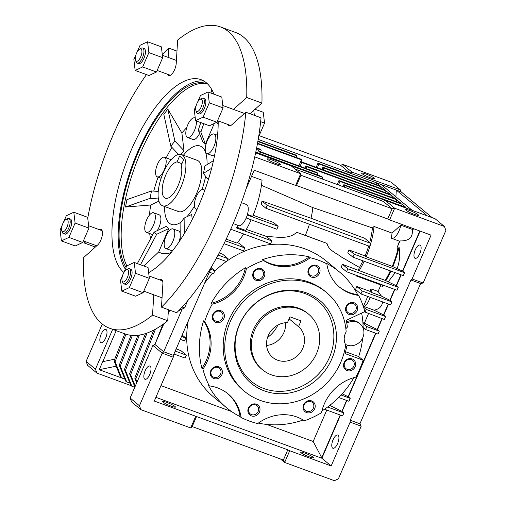 <?xml version="1.0" encoding="UTF-8"?>
<svg xmlns="http://www.w3.org/2000/svg" width="506" height="506" viewBox="0 0 506 506"><rect width="100%" height="100%" fill="white"/><g stroke="black" fill="none" stroke-linecap="round" stroke-linejoin="round"><path stroke-width="0.76" d="M124.754 333.808L114.059 360.886L120.447 376.761L121.484 377.628L124.716 378.811M114.059 360.886L115.096 361.746L121.484 377.628M125.962 334.232L115.096 361.746M168.637 309.773L168.353 310.488M162.831 324.479L155.304 343.523M155.481 329.159L135.81 378.962L137.044 382.03M153.729 330.102L134.773 378.102L136.683 382.859M135.81 378.962L134.773 378.102M131.035 335.32L119.239 365.187L125.627 381.069L126.658 381.929L129.897 383.118M132.363 335.44L120.276 366.053L126.658 381.929M119.239 365.187L120.276 366.053M137.929 335.288L124.419 369.494L130.801 385.376L131.838 386.236L134.76 387.305M139.384 335.086L125.45 370.354L131.838 386.236M124.419 369.494L125.45 370.354M147.063 333.056L130.63 374.661L135.254 386.16M145.469 333.606L129.593 373.801L134.9 386.989M130.63 374.661L129.593 373.801M370.828 243.399L267.2 205.36L265.935 208.282L369.563 246.321L370.828 243.399L364.643 238.256L311.019 218.212L262.019 201.059A46.799 18.678 110.2 0 1 261.134 204.291L265.935 208.282M173.956 353.991L185.101 358.077L186.366 355.155L175.221 351.069M253.108 215.284L273.518 222.463L278.148 226.315L247.289 214.987M246.207 217.972L276.883 229.237L278.148 226.315M230.755 229.231L270.558 243.841L271.823 240.919L236.593 227.991L237.763 225.271M237.415 242.709L239.363 243.424L244.777 247.927L225.398 240.812M223.994 243.683L243.512 250.85L244.777 247.927M219.237 252.968L222.678 254.233L228.092 258.73L218.118 255.068M216.574 257.889L226.827 261.653L228.092 258.73M211.249 267.807L214.86 270.805L210.629 269.249M209.364 272.171L213.595 273.727L214.86 270.805M182.166 335.01L185.778 338.008L181.54 336.458M180.281 339.381L184.513 340.93L185.778 338.008M176.158 348.9L180.952 350.658L186.366 355.155M251.526 176.36L262.051 180.225A55.382 22.106 -69.8 0 1 252.665 216.353L247.447 214.436M404.579 272.721L403.314 275.643L352.878 257.13L354.143 254.208L404.579 272.721L402.725 271.178L420.069 231.097M363.131 327.471L365.591 329.514L378.026 334.08L379.291 331.158L366.856 326.591L365.591 329.514M362.96 323.353L366.856 326.591M364.314 311.797L384.345 319.469L385.61 316.547L366.268 309.451L365.003 312.373M363.586 307.218L366.268 309.451M360.961 293.954L390.67 304.859L391.935 301.937L362.226 291.032L360.961 293.954L355.554 289.457L356.819 286.535L362.226 291.032M346.559 271.741L341.145 267.238L342.41 264.315L347.824 268.819L346.559 271.741L396.995 290.248L398.254 287.326L347.824 268.819M396.451 285.808L385.218 280.4L342.41 264.315M401.188 274.859L396.445 285.82L398.254 287.326M402.725 271.178L392.258 266.39L366.142 256.801L365.104 255.941L349.007 249.932A43.491 17.362 -69.8 0 1 347.742 252.855L352.878 257.13M349.007 249.932L354.143 254.208M280.488 458.98L284.65 462.44L289.71 450.751L331.158 465.969L350.127 422.137L361.183 426.197L359.911 423.8L350.241 420.246L410.935 279.989L412.086 278.958L431.055 235.132L389.601 219.914L394.661 208.225L444.401 226.486L445.9 230.42L423.142 283.018L412.086 278.958M289.71 450.751L287.806 449.815L283.385 460.043L284.65 462.44L334.396 480.7L338.419 478.79L361.183 426.197M182.204 309.021L163.704 351.778L162.205 353.163L139.447 405.761L140.946 409.696L190.692 427.956L195.746 416.267L154.292 401.049L173.261 357.223L173.375 355.326L212.254 265.492M163.874 323.72L154.899 344.459L152.888 345.415L162.205 353.163L173.261 357.223M255.631 152.869L291.38 165.993L300.697 173.741L295.643 185.43L254.189 170.212L245.91 189.339M295.643 185.43L296.503 185.506L300.931 175.278L300.697 173.741L254.758 156.879M392.258 266.39A47.355 18.905 -69.8 0 0 397.539 250.672L399.076 247.124A48.962 19.544 -69.8 0 1 392.776 266.82M432.187 217.675L401.138 191.863L400.391 189.895L352.031 172.141L350.013 173.096L340.696 165.348L259.129 135.646M316.18 167.29L317.97 163.141L380.151 185.961L376.268 182.736L258.199 139.397M427.349 215.898L396.306 190.085L376.268 182.736L376.16 184.494M317.395 167.733L319.008 164.001L317.97 163.141M380.512 188.377L381.189 186.822L319.008 164.001M321.949 169.409L322.891 167.227L385.072 190.054L381.189 186.822M323.163 169.852L323.929 168.087L322.891 167.227M385.344 192.678L386.11 190.914L323.929 168.087M298.85 165.86L300.69 161.604L390.505 194.57L386.11 190.914M390.828 197.093L391.543 195.43L301.728 162.464L300.69 161.604M300.071 166.303L301.728 162.464M304.928 168.087L305.871 165.911L395.686 198.877L391.543 195.43M306.143 168.536L306.908 166.771L305.871 165.911M395.958 201.502L396.723 199.737L306.908 166.771M397.539 250.672L397.166 247.409L399.974 240.919C409.031 241.179 413.136 237.333 412.289 229.395L414.294 228.978M397.14 268.42C399.626 261.83 400.271 254.733 399.076 247.124M402.491 271.064L419.822 231.008M267.2 205.36L262.019 201.059M246.333 229.395L266.441 236.447L271.823 240.919M251.166 219.794A55.382 22.106 -69.8 0 1 245.733 230.458L236.922 227.219M243.633 233.962A55.382 22.106 -69.8 0 1 237.074 243.127L226.201 239.136M241.387 202.659L246.409 204.506A11.24 4.484 110.2 0 1 246.751 216.6A11.24 4.484 110.2 0 1 238.668 225.606L233.196 223.595M369.703 242.463A44.148 17.621 -69.8 0 0 372.416 227.934L374.048 226.473A47.355 18.905 -69.8 0 1 370.803 243.38M365.104 255.941A44.148 17.621 -69.8 0 0 368.684 245.998M366.142 256.801A47.355 18.905 -69.8 0 0 370.746 243.595M356.097 275.239L355.863 275.789A47.355 18.905 -69.8 0 0 356.218 275.283M243.588 234.025L243.955 234.082M383.042 285.131A48.962 19.544 -69.8 0 1 381.941 286.719L383.858 285.428M124.837 379.114L99.208 369.703L116.197 366.192M266.656 424.414L313.182 441.491L321.924 458.038M231.546 411.53L160.971 385.623M155.905 397.33L321.873 458.246L340.494 415.116M266.32 236.637C276.042 236.391 288.066 240.186 296.756 232.324L327.015 243.43L305.327 235.334A41.739 16.66 -69.8 0 0 309.394 224.24M296.756 232.324L305.327 235.334M204.538 283.322A88.291 80.15 -50.3 0 1 212.729 273.411M214.538 271.545A88.291 80.15 -50.3 0 1 226.34 261.475M227.156 260.887A88.291 80.15 -50.3 0 1 326.718 261.374L339.381 271.899A88.291 80.15 129.7 0 0 325.788 262.962L326.825 263.822A88.291 80.15 129.7 0 0 310.241 257.731L309.204 256.871A88.291 80.15 129.7 0 0 262.5 259.654A43.345 39.348 129.7 0 0 309.204 256.871M310.241 257.731A43.345 39.348 -50.3 0 1 263.537 260.514A88.291 80.15 129.7 0 0 246.447 268.61A43.345 39.348 -50.3 0 1 212.216 304.157A88.291 80.15 129.7 0 0 204.633 321.69A43.345 39.348 -50.3 0 1 202.925 369.171A88.291 80.15 129.7 0 0 209.288 385.876L208.257 385.015A88.291 80.15 129.7 0 0 226.486 407.684L213.823 397.159A88.291 80.15 -50.3 0 1 188.245 320.975M371.018 288.869A11.24 4.484 110.2 0 1 371.151 292.36L381.461 296.143L378.102 291.469L371.018 288.869L369.943 291.355L356.819 286.535M378.102 291.469L380.91 284.979L355.863 275.789M327.015 243.43C328.489 250.388 336.509 253.133 341.601 257.137L359.462 267.472L358.299 270.153M313.182 441.491L326.775 410.081M362.91 322.632L364.383 323.176L368.501 313.657M363.099 305.776L363.618 305.966L367.742 296.446M295.023 169.023L383.327 201.432L392.125 208.75L387.704 218.978L389.601 219.914M209.288 385.876A43.345 39.348 -50.3 0 1 228.212 394.003A43.345 39.348 -50.3 0 1 241.109 417.482A88.291 80.15 129.7 0 0 257.693 423.573A43.345 39.348 -50.3 0 1 304.397 420.783A88.291 80.15 129.7 0 0 321.493 412.694A43.345 39.348 -50.3 0 1 355.718 377.147A88.291 80.15 129.7 0 0 363.112 360.221L358.71 356.559A88.291 80.15 129.7 0 0 362.663 337.995M321.898 410.935A88.291 80.15 129.7 0 0 353.922 377.621M258.345 423.092A88.291 80.15 129.7 0 0 303.151 419.999M241.109 417.482L240.072 416.621A43.345 39.348 129.7 0 0 227.687 393.573M226.486 407.684A88.291 80.15 129.7 0 0 240.072 416.621M202.925 369.171L201.894 368.311A43.345 39.348 129.7 0 0 203.595 320.829A88.291 80.15 129.7 0 0 201.894 368.311M204.633 321.69L203.595 320.829M212.216 304.157L211.185 303.296A43.345 39.348 129.7 0 0 245.41 267.75A88.291 80.15 129.7 0 0 211.185 303.296M246.447 268.61L245.41 267.75M263.537 260.514L262.5 259.654M345.864 328.755A13.403 12.169 -50.3 0 1 347.369 327.161A67.424 61.207 -50.3 0 0 346.212 320.368L364.851 311.544A88.291 80.15 129.7 0 0 358.646 295.428L357.609 294.562A88.291 80.15 129.7 0 0 339.381 271.899M363.137 328.179A88.291 80.15 129.7 0 0 361.632 313.069M326.572 292.569L325.023 291.273A64.211 58.291 129.7 0 0 239.142 303.385A64.211 58.291 129.7 0 0 242.912 390.025L244.468 391.321A64.211 58.291 129.7 0 0 306.016 397.944A64.211 58.291 129.7 0 0 345.693 344.814A13.403 12.169 -50.3 0 1 346.161 331.866A64.211 58.291 129.7 0 0 326.572 292.569A64.211 58.291 129.7 0 0 240.698 304.675A64.211 58.291 129.7 0 0 244.468 391.321M358.646 295.428A43.345 39.348 -50.3 0 1 339.722 287.3A43.345 39.348 -50.3 0 1 326.825 263.822M345.585 345.56A13.403 12.169 -50.3 0 0 346.673 346.623A67.424 61.207 -50.3 0 1 345.022 353.58L363.112 360.221M347.072 370.588A6.42 5.832 129.7 0 0 355.655 363.58A6.42 5.832 129.7 0 0 346.079 360.063A6.42 5.832 129.7 0 0 347.072 370.588M311.468 277.098A6.42 5.832 129.7 0 0 320.051 270.09A6.42 5.832 129.7 0 0 310.475 266.573A6.42 5.832 129.7 0 0 311.468 277.098M256.264 280.387A6.42 5.832 129.7 0 0 264.84 273.379A6.42 5.832 129.7 0 0 255.271 269.869A6.42 5.832 129.7 0 0 256.264 280.387M215.803 322.404A6.42 5.832 129.7 0 0 224.386 315.396A6.42 5.832 129.7 0 0 214.81 311.879A6.42 5.832 129.7 0 0 215.803 322.404M213.791 378.532A6.42 5.832 129.7 0 0 222.374 371.524A6.42 5.832 129.7 0 0 212.798 368.007A6.42 5.832 129.7 0 0 213.791 378.532M251.406 415.894A6.42 5.832 129.7 0 0 259.989 408.886A6.42 5.832 129.7 0 0 250.413 405.369A6.42 5.832 129.7 0 0 251.406 415.894M306.611 412.599A6.42 5.832 129.7 0 0 315.194 405.591A6.42 5.832 129.7 0 0 305.618 402.08A6.42 5.832 129.7 0 0 306.611 412.599M349.083 314.46A6.42 5.832 129.7 0 0 357.666 307.452A6.42 5.832 129.7 0 0 348.09 303.935A6.42 5.832 129.7 0 0 349.083 314.46M264.341 390.885A53.781 48.816 129.7 0 0 336.199 332.183A53.781 48.816 129.7 0 0 256.023 302.759A53.781 48.816 129.7 0 0 264.341 390.885M339.21 286.864A43.345 39.348 129.7 0 0 357.609 294.562M345.541 351.727L358.71 356.559M345.471 344.396A12.637 11.467 129.7 0 0 346.996 345.098A12.637 11.467 129.7 0 0 361.942 339.33A12.637 11.467 129.7 0 0 360.051 323.884L359.013 323.024A12.637 11.467 129.7 0 0 346.54 321.892M360.051 323.884A12.637 11.467 129.7 0 0 346.787 323.182M347.148 369.304A5.338 4.845 129.7 0 0 353.46 366.869A5.338 4.845 129.7 0 0 352.663 360.348A5.338 4.845 129.7 0 0 345.528 361.354A5.338 4.845 129.7 0 0 345.838 368.551A5.338 4.845 129.7 0 0 347.148 369.304M349.159 313.176A5.338 4.845 129.7 0 0 355.471 310.741A5.338 4.845 129.7 0 0 354.674 304.22A5.338 4.845 129.7 0 0 347.54 305.226A5.338 4.845 129.7 0 0 347.85 312.423A5.338 4.845 129.7 0 0 349.159 313.176M213.874 377.255A5.338 4.845 129.7 0 0 220.18 374.82A5.338 4.845 129.7 0 0 219.383 368.292A5.338 4.845 129.7 0 0 212.248 369.298A5.338 4.845 129.7 0 0 212.558 376.502A5.338 4.845 129.7 0 0 213.874 377.255M215.885 321.127A5.338 4.845 129.7 0 0 222.191 318.691A5.338 4.845 129.7 0 0 221.394 312.164A5.338 4.845 129.7 0 0 214.259 313.17A5.338 4.845 129.7 0 0 214.569 320.374A5.338 4.845 129.7 0 0 215.885 321.127M256.34 279.11A5.338 4.845 129.7 0 0 262.652 276.674A5.338 4.845 129.7 0 0 261.855 270.153A5.338 4.845 129.7 0 0 254.72 271.159A5.338 4.845 129.7 0 0 255.03 278.357A5.338 4.845 129.7 0 0 256.34 279.11M311.544 275.821A5.338 4.845 129.7 0 0 317.857 273.385A5.338 4.845 129.7 0 0 317.06 266.858A5.338 4.845 129.7 0 0 309.925 267.864A5.338 4.845 129.7 0 0 310.235 275.068A5.338 4.845 129.7 0 0 311.544 275.821M306.693 411.321A5.338 4.845 129.7 0 0 312.999 408.886A5.338 4.845 129.7 0 0 312.202 402.365A5.338 4.845 129.7 0 0 305.067 403.371A5.338 4.845 129.7 0 0 305.384 410.568A5.338 4.845 129.7 0 0 306.693 411.321M251.482 414.616A5.338 4.845 129.7 0 0 257.794 412.181A5.338 4.845 129.7 0 0 256.997 405.654A5.338 4.845 129.7 0 0 249.863 406.66A5.338 4.845 129.7 0 0 250.173 413.857A5.338 4.845 129.7 0 0 251.482 414.616M114.736 359.178L102.686 361.67L99.208 369.703M256.485 148.713L257.238 148.985A11.24 4.484 110.2 0 1 259.085 153.318L255.789 152.11M258.819 151.161L316.832 172.457L317.869 173.318L258.933 151.686M260.546 151.8L261.311 150.035L256.567 148.296M256.656 147.847L260.274 149.175L261.311 150.035M301.057 161.737L301.816 159.972L257.446 143.685M257.529 143.236L300.785 159.112L301.816 159.972M400.815 225.183A11.24 4.484 110.2 0 1 391.574 238.301A11.24 4.484 110.2 0 1 391.359 238.206A47.355 18.905 110.2 0 0 392.011 233.07L400.815 225.183L412.289 229.395M391.574 238.301L399.55 241.229L399.974 240.919M370.12 297.319A11.24 4.484 110.2 0 1 364.497 306.693L373.928 310.153C379.102 309.274 381.992 306.522 382.606 301.899M364.497 306.693L363.618 305.966M371.151 292.36L369.943 291.355M396.407 285.789L401.144 274.84M396.343 285.738L401.068 274.815M394.743 289.426L390.082 300.4L394.819 289.451M419.816 253.601A7.046 2.815 110.2 0 1 415.116 258.326A7.046 2.815 110.2 0 1 414.901 250.742A7.046 2.815 110.2 0 1 419.974 245.094A7.046 2.815 110.2 0 1 419.816 253.601M337.622 443.528A7.046 2.815 110.2 0 1 332.923 448.259A7.046 2.815 110.2 0 1 332.714 440.669A7.046 2.815 110.2 0 1 337.78 435.027A7.046 2.815 110.2 0 1 337.622 443.528M350.127 422.137L350.241 420.246M402.662 271.127L419.999 231.071M402.77 271.21L420.119 231.115M391.935 301.937L390.12 300.431L394.863 289.47M385.61 316.547L383.801 315.042L388.545 304.081M379.291 331.158L377.476 329.653L382.22 318.691M338.659 397.514L348.944 401.29L350.209 398.367L348.394 396.856L375.901 333.302M324.491 409.24L342.619 415.894L343.884 412.972L342.075 411.467L346.819 400.505M321.873 458.246L331.158 465.969M321.892 457.981L340.449 415.097M321.905 457.747L340.374 415.072M304.884 453.104A7.046 0.911 -156.6 0 1 313.625 457.791A7.046 0.911 -156.6 0 1 306.794 455.83A7.046 0.911 -156.6 0 1 300.69 452.193A7.046 0.911 -156.6 0 1 304.884 453.104M166.708 402.384A7.046 0.911 -156.6 0 1 175.449 407.077A7.046 0.911 -156.6 0 1 168.618 405.11A7.046 0.911 -156.6 0 1 162.515 401.479A7.046 0.911 -156.6 0 1 166.708 402.384M287.806 449.815L195.746 416.267M296.503 185.506L387.704 218.978M444.401 226.486L435.084 218.737L385.338 200.477L383.327 201.432M414.382 214.361A7.046 0.911 23.4 0 0 418.576 215.265A7.046 0.911 23.4 0 0 412.466 211.635A7.046 0.911 23.4 0 0 405.641 209.667A7.046 0.911 23.4 0 0 414.382 214.361M385.338 200.477L394.661 208.225L392.125 208.75L300.931 175.278M276.2 163.64A7.046 0.911 23.4 0 0 280.4 164.551A7.046 0.911 23.4 0 0 274.29 160.914A7.046 0.911 23.4 0 0 267.465 158.954A7.046 0.911 23.4 0 0 276.2 163.64M397.166 247.409L399.506 241.21M348.4 396.849L375.85 333.283M342.189 393.782L348.356 396.824M350.209 398.367L341.069 395.009M343.884 412.972L327.641 407.014M377.482 329.64L382.175 318.672M364.383 323.176L377.438 329.621M383.807 315.029L388.494 304.062M373.928 310.153L383.763 315.01M390.018 300.343L381.461 296.143M342.075 411.454L346.768 400.486M321.734 457.683L340.203 415.009M152.888 345.415L130.131 398.013L131.63 401.947L140.946 409.696M169.738 310.178L168.15 313.84M102.775 361.651L116.184 330.665M352.031 172.141L342.707 164.393L340.696 165.348M365.825 173.988A7.046 0.911 -156.6 0 1 374.567 178.675A7.046 0.911 -156.6 0 1 367.735 176.708A7.046 0.911 -156.6 0 1 361.626 173.077A7.046 0.911 -156.6 0 1 365.825 173.988M400.391 189.895L391.068 182.147L342.707 164.393M112.661 329.368L95.438 369.165L96.937 373.105L131.149 385.661M96.937 373.105L87.614 365.357L86.115 361.417L95.438 369.165M105.697 337.964A7.046 2.815 110.2 0 1 100.991 342.688A7.046 2.815 110.2 0 1 100.783 335.105A7.046 2.815 110.2 0 1 105.849 329.457A7.046 2.815 110.2 0 1 105.697 337.964M102.288 324.055L86.115 361.417M407.311 208.542L344.896 185.525L343.859 184.665L406.04 207.485L402.156 204.26L339.981 181.433L338.944 180.572L401.125 203.399L396.723 199.737M381.107 184.507L412.15 210.319M259.085 153.318L321.753 176.55L322.79 177.41L260.849 154.785M256.011 153.008L255.663 152.717M257.908 141.092L295.865 155.026L296.902 155.886L257.832 141.547M154.899 344.459L163.704 351.778L173.375 355.326M410.935 279.989L420.606 283.543L423.142 283.018M420.606 283.543L359.911 423.8M380.91 284.979L381.524 284.574M401.138 191.863L396.306 190.085L395.901 196.809M296.225 157.442L296.902 155.886M317.199 174.874L317.869 173.318M322.113 178.966L322.79 177.41M344.225 187.081L344.896 185.525M343.011 186.632L343.859 184.665M401.486 205.815L402.156 204.26M338.451 184.962L339.981 181.433M337.236 184.513L338.944 180.572M261.457 185.297L312.816 207.599L372.416 227.934M392.011 233.07L374.048 226.473M283.385 460.043L192.185 426.571L190.692 427.956M130.131 398.013L139.447 405.761M149.706 374.554A7.046 2.815 110.2 0 1 145.001 379.279A7.046 2.815 110.2 0 1 144.792 371.695A7.046 2.815 110.2 0 1 149.858 366.047A7.046 2.815 110.2 0 1 149.706 374.554M196.613 416.343L192.185 426.571M177.138 210.819A27.292 10.892 -69.8 0 0 178.485 211.597A27.292 10.892 -69.8 0 0 198.112 189.731A27.292 10.892 -69.8 0 0 197.289 160.358L181.401 154.526A27.292 10.892 -69.8 0 0 161.775 176.392A27.292 10.892 -69.8 0 0 162.597 205.765A27.292 10.892 -69.8 0 0 180.8 187.467A27.292 10.892 -69.8 0 0 181.401 154.526M308.616 314.169L307.578 313.309A36.122 32.789 129.7 0 0 259.274 320.121A36.122 32.789 129.7 0 0 261.393 368.855L262.431 369.715A36.122 32.789 -50.3 0 1 254.429 330.532A36.122 32.789 -50.3 0 1 308.616 314.169A36.122 32.789 -50.3 0 1 310.735 362.903A36.122 32.789 -50.3 0 1 262.431 369.715M263.936 388.564A52.175 47.362 129.7 0 0 333.65 331.613A52.175 47.362 129.7 0 0 255.865 303.069A52.175 47.362 129.7 0 0 263.936 388.564M381.941 286.719L382.681 284.998M359.102 270.818A47.355 18.905 -69.8 0 0 364.168 261.273M385.218 280.4A47.355 18.905 -69.8 0 0 390.284 270.855M385.762 280.849A48.962 19.544 -69.8 0 0 390.898 271.083M359.462 267.472A44.148 17.621 -69.8 0 0 362.935 260.818M388.273 281.772L395.205 272.664M311.019 218.212A41.739 16.66 -69.8 0 0 312.816 207.599M377.204 329.501L381.929 318.584M377.375 329.564L382.1 318.647M348.122 396.71L375.604 333.195M348.292 396.774L375.775 333.258M383.523 314.89L388.247 303.973M383.693 314.953L388.425 304.036M389.848 300.286L394.572 289.362M396.166 285.675L400.897 274.752M342.031 411.435L346.692 400.461M341.967 411.384L346.521 400.398M341.797 411.321L329.779 405.388M298.534 326.667L301.038 320.886L289.982 316.832L287.484 322.613A20.069 18.216 -50.3 0 0 268.199 335.725A20.069 18.216 -50.3 0 0 272.69 357.375A20.069 18.216 -50.3 0 0 299.444 353.694A20.069 18.216 -50.3 0 0 298.534 326.667L289.116 318.837M285.542 322.695A20.069 18.216 -50.3 0 1 266.599 345.478M183.741 159.516L179.598 156.069L177.081 161.895A19.266 7.691 -69.8 0 0 164.159 179.301A19.266 7.691 -69.8 0 0 165.361 198.232A19.266 7.691 -69.8 0 0 177.429 187.024A19.266 7.691 -69.8 0 0 181.224 165.342L183.741 159.516M181.939 163.678L177.081 161.895M213.469 160.617L204.917 165.962L203.475 173.362L207.182 178.586L208.94 177.764M214.304 123.445L205.373 144.083A46.552 18.583 -69.8 0 0 202.786 141.933L198.276 130.029L200.8 122.597M210.838 93.047L211.925 89.859M207.662 84.053A102.535 40.923 -69.8 0 0 141.288 150.927A102.535 40.923 -69.8 0 0 126.848 265.903M218.181 124.362A72.238 28.836 -69.8 0 0 216.846 122.262M186.733 127.626A72.238 28.836 -69.8 0 0 181.888 133.021L184.007 150.718A46.552 18.583 -69.8 0 0 181.078 154.425M178.517 154.406L170.838 146.228L163.817 114.388L167.847 109.138L181.888 133.021M171.913 147.373A72.238 28.836 -69.8 0 0 166.202 157.885M158.081 177.138A72.238 28.836 -69.8 0 0 153.754 191.11M158.422 198.94L150.042 198.358L125.482 207.049L126.924 199.649L151.49 190.958L158.258 191.426M125.482 207.049L150.744 204.993A72.238 28.836 -69.8 0 0 149.441 215.075M149.662 233.538A72.238 28.836 -69.8 0 0 150.636 238.636M140.485 264.758L156.683 234.284L154.096 232.134L166.253 226.353A46.552 18.583 -69.8 0 0 168.846 228.503L158.701 251.937L143.837 265.985M158.701 251.937A72.238 28.836 -69.8 0 0 171.129 252.557M150.042 198.358L151.49 190.958M211.609 168.277L203.475 173.362M184.285 233.753L184.121 218.086L191.654 214.468L192.248 219.427M170.838 146.228L174.874 140.978L167.847 109.138M184.121 218.086L180.085 223.336L180.269 240.091M195.911 110.466L196.486 112.092A8.026 3.207 -69.8 0 0 197.517 113.325A8.026 3.207 -69.8 0 0 202.874 107.942A8.026 3.207 -69.8 0 0 203.051 98.253A8.026 3.207 -69.8 0 0 201.464 98.525L199.978 99.397A6.553 2.612 -69.8 0 0 196.556 104.419A6.553 2.612 -69.8 0 0 195.911 110.466A6.553 2.612 -69.8 0 0 201.129 107.076A6.553 2.612 -69.8 0 0 202.286 100.89A6.553 2.612 -69.8 0 0 199.978 99.397M197.517 113.325L199.01 113.869A8.026 3.207 -69.8 0 0 204.367 108.486A8.026 3.207 -69.8 0 0 204.544 98.803L203.051 98.253M150.744 204.993L158.941 201.154M156.683 234.284L168.846 228.503M198.276 130.029L200.869 132.186L203.754 123.679M205.373 144.083L200.869 132.186M148.65 272.664A104.344 41.65 -69.8 0 0 198.744 205.594A104.344 41.65 -69.8 0 0 218.2 120.915M213.924 94.179A104.344 41.65 -69.8 0 0 201.04 79.657A104.344 41.65 -69.8 0 0 128.682 156.246A104.344 41.65 -69.8 0 0 123.894 272.487M204.038 81.105A104.344 41.65 -69.8 0 0 136.443 154.747A104.344 41.65 -69.8 0 0 125.343 269.135M207.751 84.097A102.535 40.923 -69.8 0 0 206.638 83.642A102.535 40.923 -69.8 0 0 138.701 151.326A102.535 40.923 -69.8 0 0 126.064 267.465M206.935 153.609A10.436 4.162 -69.8 0 0 213.893 146.613A10.436 4.162 -69.8 0 0 214.127 134.02A10.436 4.162 -69.8 0 0 206.619 142.376A10.436 4.162 -69.8 0 0 206.935 153.609L212.463 155.639A10.436 4.162 -69.8 0 0 214.614 155.234M178.941 242.058A10.436 4.162 -69.8 0 0 180.231 236.599M180.199 233.652A10.436 4.162 -69.8 0 0 178.586 230.945L173.058 228.914A10.436 4.162 -69.8 0 0 165.557 237.276A10.436 4.162 -69.8 0 0 165.867 248.503A10.436 4.162 -69.8 0 0 172.831 241.507A10.436 4.162 -69.8 0 0 173.058 228.914M165.867 248.503L171.395 250.533A10.436 4.162 -69.8 0 0 172.78 250.495M157.221 230.647A10.436 4.162 -69.8 0 0 158.941 227.39A10.436 4.162 -69.8 0 0 159.169 214.797L153.641 212.767A10.436 4.162 -69.8 0 0 146.139 221.128A10.436 4.162 -69.8 0 0 146.449 232.362A10.436 4.162 -69.8 0 0 153.413 225.366A10.436 4.162 -69.8 0 0 153.641 212.767M146.449 232.362L151.977 234.392A10.436 4.162 -69.8 0 0 152.85 234.474M170.883 159.985A10.436 4.162 -69.8 0 0 169.997 159.276L164.469 157.252A10.436 4.162 -69.8 0 0 156.961 165.614A10.436 4.162 -69.8 0 0 157.277 176.841A10.436 4.162 -69.8 0 0 164.235 169.845A10.436 4.162 -69.8 0 0 164.469 157.252M195.278 118.221A10.436 4.162 -69.8 0 0 194.709 117.873A10.436 4.162 -69.8 0 0 187.201 126.234A10.436 4.162 -69.8 0 0 187.517 137.468L193.045 139.492A10.436 4.162 -69.8 0 0 199.573 133.445M201.957 189.56A41.739 16.66 -69.8 0 0 205.607 176.36M207.036 164.633A41.739 16.66 -69.8 0 0 200.199 146.038A41.739 16.66 -69.8 0 0 183.387 155.253M164.576 206.492A41.739 16.66 -69.8 0 0 171.433 224.398A41.739 16.66 -69.8 0 0 181.135 222.052M186.916 216.745A41.739 16.66 -69.8 0 0 194.449 206.056M233.437 109.41L246.726 97.494A160.535 64.079 -69.8 0 0 220.401 26.907A160.535 64.079 -69.8 0 0 177.644 40.056L176.24 63.263A8.83 3.523 110.2 0 1 173.368 72.061A8.83 3.523 110.2 0 1 168.726 75.558A8.83 3.523 110.2 0 1 167.619 74.3M168.131 57.387L168.7 48.07A160.535 64.079 -69.8 0 0 162.331 54.699M146.462 74.597A160.535 64.079 -69.8 0 0 87.734 218.2M84.502 241.318A160.535 64.079 -69.8 0 0 84.338 243.013L85.723 241.773M99.391 229.686A8.83 3.523 110.2 0 1 101.042 229.439A8.83 3.523 110.2 0 1 102.104 236.251A8.83 3.523 110.2 0 1 97.557 245.081L83.446 257.725A160.535 64.079 -69.8 0 0 109.777 328.312A160.535 64.079 -69.8 0 0 152.534 315.162L153.767 294.802M159.801 279.913A8.83 3.523 110.2 0 1 161.452 279.666A8.83 3.523 110.2 0 1 162.881 283.948L161.477 307.148A160.535 64.079 -69.8 0 0 245.84 112.212L231.729 124.849A8.83 3.523 110.2 0 1 229.136 125.785A8.83 3.523 110.2 0 1 228.029 124.527M246.726 97.494L261.925 103.079A160.535 64.079 -69.8 0 0 235.6 32.485L220.401 26.907M261.925 103.079L250.021 113.742M161.477 307.148L176.676 312.727A160.535 64.079 -69.8 0 0 261.039 117.79L245.84 112.212M168.403 309.691L167.733 320.741A160.535 64.079 -69.8 0 1 124.976 333.89L109.777 328.312M184.007 150.718L174.874 140.978M137.36 263.607L154.096 232.134M152.534 315.162L167.733 320.741M168.7 48.07L176.974 51.112M84.338 243.013L95.356 247.054M61.738 230.698L62.314 232.324A8.026 3.207 -69.8 0 0 63.345 233.557A8.026 3.207 -69.8 0 0 68.702 228.174A8.026 3.207 -69.8 0 0 68.879 218.484A8.026 3.207 -69.8 0 0 67.292 218.756L65.805 219.629A6.553 2.612 -69.8 0 0 62.383 224.651A6.553 2.612 -69.8 0 0 61.738 230.698A6.553 2.612 -69.8 0 0 66.95 227.308A6.553 2.612 -69.8 0 0 68.108 221.122A6.553 2.612 -69.8 0 0 65.805 219.629M63.345 233.557L64.838 234.101A8.026 3.207 -69.8 0 0 70.189 228.718A8.026 3.207 -69.8 0 0 70.366 219.035L68.879 218.484M122.56 275.568L120.51 280.305L121.807 291.133L129.308 287.623L135.513 273.284L134.216 262.456L126.715 265.966L123.843 272.595M62.149 225.341L60.1 230.078L61.397 240.907L68.898 237.396L75.109 223.057L73.806 212.229L66.305 215.739L63.433 222.368M61.397 240.907L75.217 245.979L82.718 242.469L88.923 228.13L87.627 217.302L73.806 212.229M88.923 228.13L75.109 223.057M82.718 242.469L68.898 237.396M135.918 54.882L133.862 59.619L135.159 70.448L148.979 75.52L156.48 72.01L162.685 57.671L161.389 46.843L147.575 41.77L140.067 45.281L137.202 51.909M135.5 60.239L136.076 61.865A8.026 3.207 -69.8 0 0 137.107 63.098L138.6 63.642A8.026 3.207 -69.8 0 0 143.957 58.26A8.026 3.207 -69.8 0 0 144.134 48.576L142.641 48.026A8.026 3.207 -69.8 0 0 141.054 48.298L139.567 49.171A6.553 2.612 -69.8 0 0 136.152 54.193A6.553 2.612 -69.8 0 0 135.5 60.239A6.553 2.612 -69.8 0 0 140.719 56.849A6.553 2.612 -69.8 0 0 141.876 50.663A6.553 2.612 -69.8 0 0 139.567 49.171M135.159 70.448L142.667 66.937L148.872 52.599L147.575 41.77M162.685 57.671L148.872 52.599M156.48 72.01L142.667 66.937M196.322 105.103L194.272 109.846L195.569 120.675L203.077 117.164L209.282 102.826L207.985 91.997L200.477 95.507L197.612 102.136M195.569 120.675L209.389 125.747L216.891 122.237L223.095 107.898L221.799 97.07L207.985 91.997M223.095 107.898L209.282 102.826M216.891 122.237L203.077 117.164M121.807 291.133L135.627 296.206L143.128 292.696L149.333 278.357L148.037 267.529L134.216 262.456M122.148 280.925L122.724 282.55A8.026 3.207 -69.8 0 0 123.755 283.784L125.248 284.328A8.026 3.207 -69.8 0 0 130.599 278.945A8.026 3.207 -69.8 0 0 130.776 269.262L129.283 268.711A8.026 3.207 -69.8 0 0 127.702 268.983L126.215 269.856A6.553 2.612 -69.8 0 0 122.794 274.878A6.553 2.612 -69.8 0 0 122.148 280.925A6.553 2.612 -69.8 0 0 127.36 277.535A6.553 2.612 -69.8 0 0 128.518 271.349A6.553 2.612 -69.8 0 0 126.215 269.856M149.333 278.357L135.513 273.284M143.128 292.696L129.308 287.623M123.755 283.784A8.026 3.207 -69.8 0 0 129.106 278.401A8.026 3.207 -69.8 0 0 129.283 268.711M178.776 310.627L184.582 307.914L187.644 300.83M182.192 307.034L184.582 307.914M255.024 109.264L263.253 112.281L264.549 123.11L260.653 121.68M254.373 115.343L253.778 110.378M258.629 136.797L264.549 123.11M204.563 190.933A10.436 4.162 -69.8 0 0 203.298 189.535A10.436 4.162 -69.8 0 0 195.797 197.897A10.436 4.162 -69.8 0 0 196.107 209.13A10.436 4.162 -69.8 0 0 197.157 209.187M187.517 137.468A10.436 4.162 -69.8 0 0 194.475 130.466A10.436 4.162 -69.8 0 0 196.366 120.966M137.107 63.098A8.026 3.207 -69.8 0 0 142.464 57.716A8.026 3.207 -69.8 0 0 142.641 48.026M277.87 325.067A29.696 26.957 -50.3 0 1 267.535 337.502M162.597 205.765L178.485 211.597M217.567 120.681L230.787 125.532M222.811 105.507L244.455 113.452M143.799 291.14L162.04 297.838M149.049 275.966L162.552 280.925M157.157 70.454L170.377 75.305M162.401 55.28L176.411 60.423M83.389 240.913L96.741 245.815M88.639 225.739L102.142 230.698M217.561 135.279L214.127 134.02M204.86 190.111L203.298 189.535M197.03 209.465L196.107 209.13M161.117 178.251L157.277 176.841M195.259 118.075L194.709 117.873"/></g></svg>
